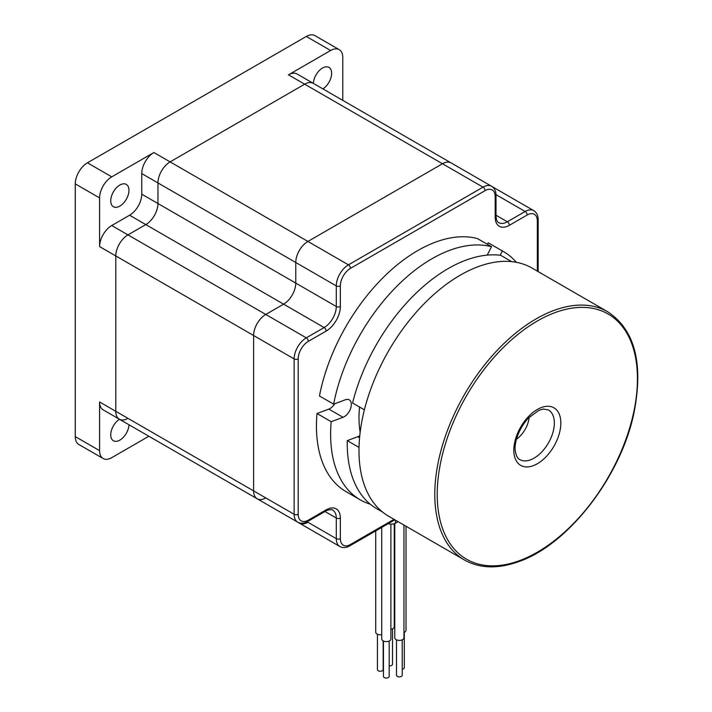 <?xml version="1.0" encoding="UTF-8"?>
<svg xmlns="http://www.w3.org/2000/svg" width="712" height="712" viewBox="0 0 712 712"><rect width="100%" height="100%" fill="white"/><g stroke="black" fill="none" stroke-linecap="round" stroke-linejoin="round"><path stroke-width="1.07" d="M342.775 100.374L342.775 57.512A17.195 9.932 120 0 0 339.215 49.644A17.195 9.932 120 0 0 330.617 50.49L288.467 74.831A17.195 9.932 120 0 1 297.064 73.977L313.28 83.34A17.195 9.932 120 0 0 304.683 84.185L170.115 161.882A17.195 9.932 120 0 0 157.957 182.94L157.957 203.534A17.195 9.932 -60 0 1 145.791 224.591L127.964 234.889A17.195 9.932 120 0 0 115.798 255.946L115.798 411.331A17.195 9.932 120 0 0 119.367 419.208A17.195 9.932 120 0 0 127.964 418.353M537.329 271.138L537.329 220.853A14.329 8.277 120 0 0 527.2 214.997L509.365 225.295A20.061 11.579 -60 0 1 495.178 217.107L495.178 196.512A14.329 8.277 120 0 0 485.041 190.665L350.482 268.353A2.866 1.655 -120 0 0 348.453 264.846L483.021 187.149A17.195 9.932 -60 0 1 491.618 186.304L451.088 162.897A17.195 9.932 120 0 0 442.481 163.751L304.683 84.185L170.115 161.882L307.922 241.439L442.481 163.751L307.922 241.439A17.195 9.932 120 0 0 295.765 262.505L295.765 283.091A17.195 9.932 -60 0 1 283.599 304.158L265.772 314.455L283.599 304.158A17.195 9.932 120 0 0 295.765 283.091L295.765 262.505L141.741 173.577A17.195 9.932 120 0 1 153.899 152.519L111.748 176.852A17.195 9.932 120 0 0 99.591 197.918L75.267 183.874L75.267 436.607L99.591 450.643A17.195 9.932 120 0 0 103.151 458.519A17.195 9.932 120 0 0 111.748 457.665L148.861 436.242M99.591 197.918L99.591 246.592L115.798 255.946A17.195 9.932 -60 0 1 127.964 234.889L265.772 314.455A17.195 9.932 120 0 0 253.606 335.512L253.606 490.897L253.606 335.512L115.798 255.946L115.798 411.331A17.195 9.932 -60 0 0 119.367 419.208L103.151 409.845A17.195 9.932 120 0 1 99.591 401.969L99.591 450.643M350.482 268.353A14.329 8.277 120 0 0 340.345 285.904L340.345 306.498A20.061 11.579 -60 0 1 326.158 331.062A2.866 1.655 -120 0 0 324.129 327.556L129.584 215.238L111.748 225.526A17.195 9.932 120 0 0 99.591 246.592M145.23 434.142A17.195 9.932 120 0 0 145.301 434.187L161.517 443.54A17.195 9.932 -60 0 1 161.446 443.496A17.195 9.932 120 0 0 161.517 443.54A17.195 9.932 120 0 0 161.588 443.585M129.584 215.238A17.195 9.932 120 0 0 141.741 194.171L336.295 306.498L336.295 285.904A17.195 9.932 -60 0 1 348.453 264.846L307.922 241.439A17.195 9.932 120 0 0 295.765 262.505L336.295 285.904A2.866 1.655 180 0 0 340.345 285.904M330.617 50.49L306.302 36.454L87.434 162.817L111.748 176.852M306.302 36.454A17.195 9.932 -60 0 1 314.9 35.6L339.215 49.644M75.267 183.874A17.195 9.932 -60 0 1 87.434 162.817M141.741 173.577L141.741 194.171M119.856 185.049A12.896 7.449 120 0 0 111.428 196.414A12.896 7.449 120 0 0 113.404 206.747A12.896 7.449 120 0 0 126.3 199.298A12.896 7.449 120 0 0 126.3 184.408A12.896 7.449 120 0 0 119.856 185.049M322.883 88.884A12.896 7.449 120 0 0 331.009 77.501A12.896 7.449 120 0 0 328.962 67.4A12.896 7.449 120 0 0 322.509 68.041A12.896 7.449 120 0 0 313.396 83.411M119.483 419.279A12.896 7.449 120 0 0 111.357 430.653A12.896 7.449 120 0 0 113.404 440.755A12.896 7.449 120 0 0 123.176 437.48A12.896 7.449 120 0 0 128.97 424.752M103.151 458.519L78.827 444.475A17.195 9.932 -60 0 1 75.267 436.607M388.289 523.623A5.732 3.311 0 0 0 395.472 523.187L398.079 521.682M375.722 530.876L375.722 632.158A4.584 2.643 0 0 0 381.721 634.677M377.44 634.223L377.44 669.6A2.866 1.655 0 0 0 380.306 671.256A2.866 1.655 0 0 0 383.172 669.6L383.172 640.889M389.179 665.836A2.866 1.655 0 0 0 392.526 664.207A2.866 1.655 0 0 0 392.49 663.949M390.897 629.31A4.584 2.643 0 0 0 394.243 626.765L394.243 523.729M491.698 186.348L493.238 187.238A17.195 9.932 120 0 0 492.455 186.864A17.195 9.932 120 0 1 493.238 187.238L533.769 210.636A17.195 9.932 -60 0 0 525.171 211.491A2.866 1.655 60 0 1 527.2 214.997M307.121 521.789L336.295 538.637A17.195 9.932 -60 0 0 339.855 546.505L299.325 523.106A17.195 9.932 120 0 1 298.604 522.608A17.195 9.932 120 0 0 299.325 523.106A17.195 9.932 120 0 0 307.922 522.252M99.591 401.969L253.606 490.897A17.195 9.932 120 0 0 257.174 498.765A17.195 9.932 120 0 0 265.772 497.919M402.236 669.253A2.866 1.655 0 0 0 402.734 669.147A2.866 1.655 0 0 0 404.3 667.669L404.3 632.292M381.721 527.414L381.721 638.958A4.584 2.643 0 0 0 386.313 641.61A4.584 2.643 0 0 0 390.897 638.958L390.897 524.148M516.476 439.197A20.061 11.579 120 0 0 529.149 417.25M396.504 639.83L396.504 675.207A2.866 1.655 0 0 0 397.341 676.373A2.866 1.655 0 0 0 400.464 676.738A2.866 1.655 0 0 0 402.236 675.207L402.236 639.83M394.777 523.525L394.777 637.765A4.584 2.643 0 0 0 396.121 639.634A4.584 2.643 0 0 0 401.123 640.213A4.584 2.643 0 0 0 403.953 637.765L403.953 525.073M403.953 632.443A4.584 2.643 0 0 0 406.018 630.227L406.018 526.266M383.448 641.023L383.448 676.4A2.866 1.655 0 0 0 386.313 678.055A2.866 1.655 0 0 0 389.179 676.4L389.179 641.023M370.285 504.212A143.299 82.734 -60 0 1 360.299 499.868A143.299 82.734 -60 0 1 331.178 421.709L342.997 417.294A10.03 5.794 120 0 0 350.526 408.661A10.03 5.794 120 0 0 349.245 399.824A10.03 5.794 120 0 0 345.462 399.735L333.643 404.158A143.299 82.734 -60 0 1 491.511 246.717L487.213 255.118M500.198 255.225L502.369 250.98A143.299 82.734 -60 0 1 503.598 251.656A143.299 82.734 -60 0 1 516.36 262.31M360.165 432.237A103.178 59.568 -60 0 1 359.56 407.05M464.464 560.006L388.672 516.245A143.299 82.734 -60 0 1 370.436 390.007A143.299 82.734 -60 0 1 477.912 266.76A143.299 82.734 -60 0 1 531.971 268.041L607.763 311.803C634.837 329.816 643.586 363.414 634.027 412.577C621.229 475.919 568.763 544.164 519.333 561.394C498.267 569.119 479.977 568.657 464.464 560.006A143.299 82.734 -60 0 1 464.464 394.537A143.299 82.734 -60 0 1 607.763 311.803M382.558 512.053L376.799 508.733A142.729 82.405 -60 0 1 347.26 440.621L359.026 447.412M491.511 246.717L477.325 238.529A143.299 82.734 -60 0 0 319.457 395.961L333.643 404.158M360.299 499.868L346.112 491.672A143.299 82.734 -60 0 1 316.991 413.521L328.81 409.097A10.03 5.794 120 0 0 334.747 403.74M502.369 250.98L488.192 242.792A143.299 82.734 -60 0 1 489.411 243.468L503.598 251.656M487.391 244.341L488.192 242.792M364.393 409.836L352.556 403.001A142.729 82.405 -60 0 1 500.669 255.288L511.652 261.624M331.178 421.709L316.991 413.521M347.26 440.621L357.807 436.678A21.493 12.407 120 0 0 359.765 435.806M288.467 74.831L304.683 84.185A17.195 9.932 -60 0 1 313.28 83.34L451.088 162.897A17.195 9.932 120 0 0 442.481 163.751L483.021 187.149A2.866 1.655 60 0 1 485.041 190.665M326.158 331.062L308.323 341.36A2.866 1.655 -120 0 0 306.302 337.853L265.772 314.455A17.195 9.932 120 0 0 253.606 335.512L294.136 358.91A17.195 9.932 -60 0 1 306.302 337.853L324.129 327.556A17.195 9.932 120 0 0 336.295 306.498A2.866 1.655 180 0 0 340.345 306.498M298.195 514.295A2.866 1.655 180 0 1 294.136 514.295L253.606 490.897A17.195 9.932 120 0 0 257.174 498.765L297.705 522.172A17.195 9.932 -60 0 1 294.136 514.295L294.136 358.91A2.866 1.655 180 0 0 298.195 358.91L298.195 514.295A14.329 8.277 120 0 0 308.323 520.143L326.158 509.854A20.061 11.579 -60 0 1 340.345 518.042L340.345 538.637A14.329 8.277 120 0 0 350.482 544.484L394.03 519.342M111.748 225.526L127.964 234.889L145.791 224.591A17.195 9.932 120 0 0 157.957 203.534L157.957 182.94A17.195 9.932 -60 0 1 170.115 161.882L153.899 152.519M308.323 341.36A14.329 8.277 120 0 0 298.195 358.91M326.158 509.854A2.866 1.655 60 0 1 325.562 511.163C325.856 510.273 332.833 508.902 332.735 510.166A17.195 9.932 120 0 1 336.295 518.042L324.975 511.501M340.345 518.042A2.866 1.655 180 0 1 336.295 518.042L336.295 538.637A2.866 1.655 180 0 0 340.345 538.637M308.323 520.143A2.866 1.655 60 0 1 307.735 521.46L325.562 511.163M538.165 271.619L538.165 219.679A2.866 1.655 180 0 1 537.329 220.853M496.015 215.246L507.336 221.788A2.866 1.655 60 0 1 509.365 225.295M495.178 196.512A2.866 1.655 180 0 0 496.015 195.346L496.015 215.932C496.237 219.705 497.145 221.939 498.738 222.633A17.195 9.932 120 0 0 507.336 221.788L525.171 211.491L495.997 194.652M350.482 544.484A2.866 1.655 60 0 1 349.886 545.793L394.866 519.822M395.472 523.187L395.472 520.169M496.015 215.932A2.866 1.655 180 0 1 495.178 217.107M533.244 465.692A33.242 19.197 -60 0 1 519.324 429.55A33.242 19.197 -60 0 1 559.418 414.571A33.242 19.197 -60 0 1 533.244 465.692M530.565 459.81A28.658 16.545 120 0 0 552.058 435.157A28.658 16.545 120 0 0 548.418 409.916L543.318 409.044L538.877 410.299L528.224 418.211C517.188 430.413 514.082 445.107 515.31 450.99C516.129 455.778 517.615 458.635 519.76 459.552A28.658 16.545 120 0 0 530.565 459.81M342.997 417.294L328.81 409.097M519.947 560.486A141.581 81.746 120 0 0 631.402 342.757A141.581 81.746 120 0 0 460.637 406.579A141.581 81.746 120 0 0 519.947 560.486M357.807 436.678L359.578 437.711M297.705 522.172C300.74 523.774 304.086 523.534 307.735 521.46M392.526 664.207L392.526 628.829M538.165 219.679C538.139 215.487 536.67 212.47 533.769 210.636M339.855 546.505C342.89 548.106 346.237 547.866 349.886 545.793M496.015 195.346C495.988 191.145 494.52 188.128 491.618 186.304M161.517 443.54L299.325 523.106M119.367 419.208L257.174 498.765"/></g></svg>
